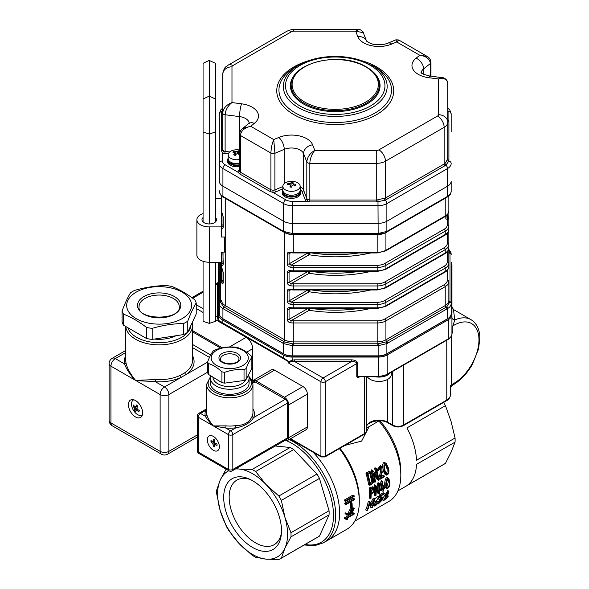 <?xml version="1.0" encoding="UTF-8"?>
<svg xmlns="http://www.w3.org/2000/svg" width="589" height="589" viewBox="0 0 589 589"><rect width="100%" height="100%" fill="white"/><g stroke="black" fill="none" stroke-linecap="round" stroke-linejoin="round"><path stroke-width="0.88" d="M366.586 428.085L379.257 420.767M369.097 426.635L361.661 441.073L344.963 445.394M354.291 513.453A61.83 35.701 60 0 1 354.188 514.094L346.597 518.475L347.79 518.813A61.83 35.701 60 0 1 347.628 519.608L345.478 519.078A61.83 35.701 -120 0 0 345.574 518.482L344.462 517.841L353.179 512.813L354.291 513.453L345.574 518.482M350.455 513.718C350.337 511.951 350.978 510.575 352.384 509.581L353.849 509.205L350.455 513.718M350.617 512.349L353.039 509.264M352.369 508.903C350.507 510.302 349.652 512.032 349.792 514.101L347.377 514.462L346.707 513.512L346.067 513.88L346.752 515.117L351.78 513.579L354.306 508.498L352.369 508.903L351.28 508.278L353.223 507.851L354.306 508.491M352.053 503.124A61.83 35.701 60 0 1 352.178 507.74L351.589 508.079A61.83 35.701 -120 0 0 351.464 503.462L350.367 502.829L350.956 502.491L352.053 503.124L351.464 503.462M354.504 498.905A61.83 35.701 60 0 1 354.578 499.656L345.927 504.655A61.83 35.701 -120 0 0 345.853 503.897L344.756 503.264L353.407 498.265L354.504 498.905L345.853 503.897M354.099 495.688A61.83 35.701 60 0 1 354.21 496.468L345.559 501.46A61.83 35.701 -120 0 0 345.448 500.679L344.337 500.039L352.98 495.047L354.099 495.688L345.448 500.679M345.559 501.46L344.447 500.819A60.284 34.803 -120 0 0 344.337 500.039M345.927 504.655L344.83 504.015A60.284 34.803 -120 0 0 344.756 503.264M351.589 508.079L350.492 507.453A60.284 34.803 -120 0 0 350.367 502.829M349.792 514.101L348.688 513.468C348.555 511.399 349.417 509.669 351.28 508.278M346.906 514.02L348.688 513.468M346.707 513.512L345.618 512.879L344.97 513.247L346.067 513.88M346.752 515.117L344.97 513.247M372.8 481.949L370.606 473.085L368 474.285A58.738 33.912 60 0 1 370.179 484.143L372.8 481.949L371.681 481.301L369.885 473.239M369.995 482.965L371.681 481.301M367.116 473.777A58.738 33.912 -120 0 1 369.664 485.27C371.482 484.695 372.756 483.584 373.485 481.92C372.601 479.004 372.785 473.475 370.319 472.032L367.116 473.777L365.924 473.092L369.134 471.347L370.96 472.113L369.134 471.347M373.934 489.518L373.316 488.156L371.011 488.995A58.738 33.912 60 0 1 371.188 493.273C372.866 492.713 373.779 491.462 373.934 489.518L372.837 488.885L372.69 488.104M371.166 492.021L372.837 488.885M370.319 488.598L373.809 487.397L374.567 489.164C374.354 491.594 373.227 493.207 371.188 493.994A58.738 33.912 60 0 1 370.982 498.272L370.356 498.633A58.738 33.912 -120 0 0 370.319 488.598L369.215 487.957L372.712 486.757M374.155 499.251L374.744 498.898A58.738 33.912 60 0 1 372.277 507.49L371.644 507.851A58.738 33.912 -120 0 0 373.794 501.018L370.952 505.833L370.533 506.069L369.656 503.411A58.738 33.912 60 0 1 367.514 510.236L366.881 510.597A58.738 33.912 -120 0 0 369.347 502.012L369.907 501.703L371.055 504.957L374.155 499.251L373.043 498.611L373.632 498.257L374.744 498.898M378.359 480.249L373.735 473.122A58.738 33.912 60 0 1 375.517 481.89L374.891 482.251A58.738 33.912 -120 0 0 372.336 470.758L372.837 470.493L377.807 477.804A58.738 33.912 -120 0 0 375.664 468.837L374.479 468.152L375.127 467.776L376.312 468.461A58.738 33.912 60 0 1 378.867 479.954L378.359 480.249L377.247 479.608L374.14 474.727M376.312 468.461L375.664 468.837M379.868 478.585C380.663 474.476 382.865 470.434 381.598 467.504L381.333 467.246C379.677 466.959 378.823 467.953 378.764 470.213L381.576 466.392L382.217 472.341L380.612 478.121L384.352 475.964A58.738 33.912 60 0 1 384.47 476.751L379.949 479.358L379.868 478.585L378.756 477.937C380.31 473.821 380.869 470.118 380.428 466.827M386.163 473.622C387.223 472.135 387.422 470.228 386.759 467.902L385.353 464.287M387.901 468.557C388.644 471.708 388.239 473.6 386.701 474.233C385.007 472.496 383.233 464.625 385.928 464.368L387.901 468.557M388.534 468.196L386.237 463.433C382.452 461.334 383.844 473.188 386.436 475.109C388.703 474.52 389.403 472.216 388.534 468.196M378.837 493.737L376.128 487.721A58.738 33.912 60 0 1 375.996 495.378L375.37 495.739A58.738 33.912 -120 0 0 375.333 485.697L375.834 485.417L378.845 491.601A58.738 33.912 -120 0 0 378.661 483.775L377.556 483.142L378.212 482.766L379.309 483.407A58.738 33.912 60 0 1 379.345 493.442L378.837 493.737L377.74 493.103L376.194 489.452M379.309 483.407L378.661 483.775M385.103 487.258A58.738 33.912 60 0 1 385.081 487.994L383.756 488.752A58.738 33.912 60 0 1 383.608 490.961L382.983 491.322A58.738 33.912 -120 0 0 383.13 489.12L380.538 490.615A58.738 33.912 -120 0 0 380.568 489.974L382.18 481.743L382.828 481.382L381.223 489.503L383.159 488.384A58.738 33.912 -120 0 0 383.181 486.227L382.114 485.608L382.717 485.233L383.814 485.866A58.738 33.912 60 0 1 383.785 488.023L385.103 487.258L383.814 486.742M383.814 485.866L383.181 486.227M386.73 487.265L388.239 482.273L387.776 479.313M389.336 482.906C389.358 485.675 388.637 487.375 387.164 488.009C386.038 486.691 385.898 479.696 388.394 479.306L389.336 482.906M389.962 482.546L388.828 478.474C385.795 476.81 384.904 487.383 386.745 488.804C388.858 488.171 389.933 486.087 389.962 482.546M373.905 505.502L373.882 505.863C375.156 506.268 376.555 505.178 378.079 502.586L377.755 501.556L376.459 500.893L378.513 497.609L378.668 498.007L379.287 497.653L378.999 496.895L375.885 501.534L377.166 502.174L374.685 505.546L373.212 505.097M373.102 505.414L374.177 506.128M380.766 495.423A58.738 33.912 -120 0 1 379.817 499.752L382.335 498.699L378.469 503.462A58.738 33.912 -120 0 1 378.226 504.037L383.019 499.317L382.887 497.955L380.619 498.758A58.738 33.912 60 0 0 381.282 495.717L384.256 494.002A58.738 33.912 60 0 0 384.367 493.346L380.766 495.423L379.655 494.782L383.255 492.706L384.367 493.346M386.119 494.289L387.481 492.213M388.6 492.86L386.259 495.216C385.935 493.685 386.664 492.573 388.431 491.896L388.6 492.86M384.573 498.64L386.767 495.776M387.812 496.799L384.588 499.693C384.462 497.941 385.493 496.571 387.672 495.585L387.812 496.799M388.225 496.858L387.834 494.885L388.931 491.189L385.81 495.872L383.918 500.429L388.225 496.858M384.853 495.297L387.82 490.549L388.931 491.189M382.953 497.999L384.786 495.364M379.817 499.752L378.683 499.097A57.192 33.021 -120 0 0 379.029 497.793M379.198 497.109A57.192 33.021 -120 0 0 379.655 494.782M378.153 502.292L381.289 498.912M378.469 503.462L377.851 503.102M378.226 504.037L377.534 503.639M380.965 497.322L381.79 497.322M378.668 498.007L378.02 497.631M376.187 500.687L376.614 500.893M386.745 488.804L385.103 487.317M385.088 487.272C384.131 484.835 384.963 476.214 387.731 477.841L387.864 477.929M383.159 488.384L382.062 487.751A57.192 33.021 -120 0 0 382.092 485.719M381.591 488.031L382.062 487.751M382.828 481.382L381.731 480.742L381.076 481.11L382.18 481.743M379.552 489.025L381.076 481.11M380.568 489.974L379.552 489.385M380.538 490.615L379.537 490.033M382.983 491.322L381.878 490.689A57.192 33.021 -120 0 0 381.959 489.798M377.807 489.282A57.192 33.021 -120 0 0 377.556 483.142M386.436 475.109L385.324 474.469C382.732 472.511 381.223 460.679 385.051 462.74L385.346 462.947M384.352 475.964L383.24 475.323L381.061 476.575M378.138 470.567L376.975 469.897L380.391 465.708L380.95 466.201M381.598 467.504L381.017 467.165M379.949 479.358L378.845 478.717L378.756 477.937M376.386 475.588A57.192 33.021 -120 0 0 374.479 468.152M397.928 490.865L444.224 464.139A52.554 30.341 -120 0 0 445.453 463.359L451.056 452.278L455.069 442.118A52.554 30.341 -120 0 0 455.069 437.995L451.056 421.371L445.453 405.659A52.554 30.341 -120 0 0 443.627 402.427M445.453 405.659L406.903 427.916A52.554 30.341 60 0 1 416.511 460.259L455.069 437.995M455.069 442.118L416.511 464.375A52.554 30.341 60 0 1 406.903 485.623L445.453 463.359M379.927 420.789A52.554 30.341 60 0 1 400.814 471.428L400.814 475.213A57.192 33.021 60 0 1 388.968 501.394L354.777 521.14M378.86 421.002A57.192 33.021 60 0 1 400.814 475.213M339.397 448.604A60.284 34.803 60 0 1 359.283 501.718A60.284 34.803 60 0 1 346.796 529.32L323.184 542.948L314.342 545.767L304.218 544.972M339.993 448.258A57.192 33.021 60 0 1 359.283 499.192L359.283 501.718M313.142 452.256A60.284 34.803 60 0 1 327.123 540.673A60.284 34.803 60 0 0 313.142 452.256M345.478 519.078L344.366 518.438A60.284 34.803 -120 0 0 344.462 517.841M369.664 485.27L368.552 484.629A57.192 33.021 -120 0 0 365.924 473.092M374.891 482.251L373.779 481.611A57.192 33.021 -120 0 0 371.151 470.074L371.652 469.808L372.837 470.493M370.356 498.633L369.251 497.999A57.192 33.021 -120 0 0 369.215 487.957M375.37 495.739L374.273 495.106A57.192 33.021 -120 0 0 374.486 490.217M374.449 488.34A57.192 33.021 -120 0 0 374.236 485.064L374.729 484.784L375.834 485.417M371.644 507.851L370.466 507.166A57.192 33.021 -120 0 0 371.173 505.487M370.533 506.069L369.288 505.031M366.881 510.597L365.703 509.919A57.192 33.021 -120 0 0 368.243 501.372L368.802 501.062L369.907 501.703M370.518 503.293L373.043 498.611M373.897 504.817L376.246 501.725M374.656 498.846L377.888 496.255L378.999 496.895M374.494 505.156L373.404 504.53M369.347 502.012L368.243 501.372M375.333 485.697L374.236 485.064M372.336 470.758L371.151 470.074M347.79 518.813L346.906 518.298M281.439 532.927A37.276 21.521 60 0 1 274.165 544.685A37.276 21.521 60 0 1 245.436 534.694A37.276 21.521 60 0 1 229.165 497.182A37.276 21.521 60 0 1 236.881 480.116A37.276 21.521 60 0 1 250.7 479.689M281.505 530.777A40.877 23.597 60 0 1 281.284 534.753A40.877 23.597 60 0 1 251.415 546.747A40.877 23.597 60 0 1 223.724 498.787A40.877 23.597 60 0 1 249.044 478.916A40.877 23.597 60 0 1 281.505 530.777M275.277 446.006L290.163 447.478A52.554 30.341 -120 0 1 293.734 449.54L316.934 474.035A52.554 30.341 -120 0 1 319.459 478.401L329.067 510.744A52.554 30.341 -120 0 1 329.067 514.86L319.459 536.108A52.554 30.341 -120 0 1 318.229 536.888L280.143 558.873A52.554 30.341 60 0 1 278.847 559.55L265.985 559.13A49.469 28.559 60 0 1 239.215 543.676L252.077 555.191A52.554 30.341 60 0 0 255.648 557.253L265.985 559.13A49.469 28.559 60 0 0 284.914 548.197L290.981 536.851L329.067 514.86M280.143 558.873A52.554 30.341 60 0 0 281.373 558.092L284.914 548.197A49.469 28.559 60 0 0 284.914 517.289L281.373 500.385A52.554 30.341 60 0 0 278.847 496.019L265.985 484.504A49.469 28.559 60 0 1 284.914 517.289L290.981 532.728A52.554 30.341 60 0 1 290.981 536.851M220.286 510.884L226.353 526.33A52.554 30.341 60 0 0 228.878 530.696L239.215 543.676A49.469 28.559 60 0 1 220.286 510.884A49.469 28.559 60 0 1 220.286 479.976L216.745 489.871A52.554 30.341 60 0 0 216.745 493.987L220.286 510.884M226.353 468.623L220.286 479.976A49.469 28.559 60 0 1 228.827 470.736M235.467 468.984A49.469 28.559 60 0 1 239.215 469.043L236.034 468.66M255.648 471.524A52.554 30.341 60 0 0 252.077 469.47L239.215 469.043A49.469 28.559 60 0 1 265.985 484.504L255.648 471.524L293.734 449.54M252.077 469.47L290.163 447.478M281.373 558.092L319.459 536.108M281.373 500.385L319.459 478.401M278.847 496.019L316.934 474.035M290.981 532.728L329.067 510.744M359.739 376.769L359.253 377.048C357.766 377.777 356.941 377.578 356.787 376.452L356.787 363.582C356.5 362.095 354.755 361.425 351.537 361.558L292.394 361.594C290.635 361.661 289.442 362.206 288.816 363.222L288.367 361.58A1.237 0.714 -0 0 0 288.934 361.764L292.011 360.196L294.684 359.835L351.537 359.835C355.226 360.063 357.265 361.241 357.656 363.369L357.656 376.246L358.738 376.769M222.694 323.228A1.237 0.714 -60 0 1 222.406 323.17L220.021 321.565L219.241 321.675A1.237 0.714 180 0 1 218.917 321.344L218.931 321.609M288.367 361.58L219.241 321.535A1.237 0.714 180 0 1 218.917 321.211C219.137 320.482 220.212 320.946 222.149 322.603L283.272 357.891L288.934 361.631L288.816 363.222L320.924 381.76L320.924 456.225A1.546 0.891 120 0 0 321.248 456.931L324.981 456.931L364.002 434.402C365.386 433.85 366.248 432.562 366.586 430.537L366.586 376.769M288.934 361.631A1.237 0.714 0 0 1 288.367 361.447L286.88 360.173M292.394 361.594L292.011 357.059L378.455 357.059A12.369 7.142 0 0 0 387.194 354.968L448.317 319.68A12.369 7.142 0 0 0 451.94 314.636L451.94 333.816C451.859 336.091 450.57 337.961 448.06 339.433A1.237 0.714 60 0 0 448.317 338.866A12.369 7.142 0 0 0 451.94 333.816M351.537 359.835L351.537 361.558L323.111 377.969L294.684 361.558L294.684 359.835M448.42 339.212L401.639 366.233M451.94 332.461L451.94 332.461A3.092 1.782 180 0 1 452.845 331.202L451.94 333.889M451.94 327.189A3.092 1.782 180 0 1 452.845 325.923L452.845 331.202M453.464 309.534L454.782 319.945A38.646 22.308 -60 0 1 470.964 319.636L453.486 309.542L451.94 306.869L451.94 317.294A3.092 2.658 180 0 0 454.782 319.945L452.845 325.923A35.554 20.527 120 0 1 478.96 339.286A35.554 20.527 120 0 1 453.832 383.395L451.299 384.853L451.94 385.53L450.394 388.21M451.299 336.297L451.299 384.853A3.092 1.782 0 0 0 450.394 386.119L450.394 395.042A12.369 7.142 0 0 1 446.771 400.086A1.546 0.891 60 0 1 446.455 400.8C448.774 399.614 450.084 397.693 450.394 395.042M218.917 321.211L218.526 317.765A1.237 0.722 -0 0 1 217.672 318.45L217.289 284.053C217.827 282.367 218.114 282.197 218.166 283.552M218.497 321.358L217.672 318.45M215.434 285.128L217.289 284.053A1.237 1.009 -0 0 0 218.526 283.044L218.526 315.866A1.237 1.009 -0 0 1 217.289 316.875L215.434 315.807M451.94 314.636L451.94 264.726A12.369 7.142 0 0 0 451.167 262.245M218.526 317.765L218.526 314.636A12.369 7.142 0 0 0 222.149 319.68L283.272 354.968A12.369 7.142 0 0 0 292.011 357.059M451.167 264.159L451.167 303.519C451.108 305.522 449.9 307.2 447.544 308.57A53.459 30.864 120 0 0 446.867 308.953L387.555 343.196A53.459 30.864 120 0 0 386.877 343.593L378.131 345.684A53.459 43.645 180 0 0 377.174 345.677L293.293 345.677A53.459 43.645 180 0 0 292.335 345.684L283.589 343.593A53.459 30.864 -120 0 0 282.911 343.196L223.599 308.953A53.459 30.864 -120 0 0 222.922 308.57C220.573 307.2 219.366 305.522 219.299 303.519L219.299 262.245A12.369 7.142 0 0 0 218.526 264.726L218.526 314.636M223.695 319.186L223.695 319.312A12.369 7.142 180 0 1 222.311 318.362M292.652 355.859L292.652 356.168A12.369 7.142 180 0 1 283.913 354.077L283.913 353.945M386.561 353.945L386.561 354.077A12.369 7.142 180 0 1 377.814 356.168L377.814 355.859M448.155 318.362A12.369 7.142 180 0 1 446.771 319.312L446.771 319.186M386.561 354.077L446.771 319.312M292.652 356.168L377.814 356.168M223.695 319.312L283.913 354.077M283.257 231.749A1.546 0.891 -60 0 1 283.228 231.735L223.216 197.079A1.546 0.876 -59.1 0 1 223.216 197.079C221.685 196.829 220.382 194.915 219.299 191.337C219.366 193.251 220.573 194.937 222.922 196.387A53.459 30.864 -120 0 0 223.599 196.785L282.911 231.028A53.459 30.864 -120 0 0 283.589 231.411L292.335 233.502A53.459 43.645 180 0 0 293.293 233.509L377.174 233.509A53.459 43.645 180 0 0 378.131 233.502L386.877 231.411A53.459 30.864 120 0 0 387.555 231.028L446.867 196.785A53.459 30.864 120 0 0 447.544 196.387C449.9 194.937 451.108 193.251 451.167 191.337C450.43 193.722 451.837 193.575 447.242 197.079A1.546 0.876 -120.9 0 0 447.25 197.079A1.546 0.876 -120.9 0 0 447.544 196.387L447.544 186.212A12.369 7.142 0 0 0 451.167 181.169L451.167 191.337M219.299 191.337L219.299 190.792M220.463 262.245L220.477 302.312L223.739 306.854L284.443 341.9L292.306 343.785L378.16 343.785L386.023 341.9L446.734 306.854L450.011 301.737L450.011 253.314L448.847 250.053M221.862 267.855A1.546 1.237 160.7 0 0 221.92 268.186L221.619 266.434A12.369 7.142 0 0 0 221.862 267.855L223.224 272.479L223.224 282.573C222.922 284.082 222.473 284.222 221.862 283A12.369 7.142 180 0 1 221.619 281.586L221.619 263.077A1.546 1.259 -0 0 1 223.025 261.825M447.301 280.32A1.546 1.259 180 0 1 448.847 281.586L448.847 300.515A12.369 7.142 0 0 1 445.225 305.566L445.225 286.629A1.546 0.891 -120 0 0 444.135 284.737A10.823 6.251 0 0 0 447.301 280.32L447.301 269.895M448.847 214.654L448.847 252.092A1.546 1.259 0 0 0 450.011 253.314A1.546 1.259 180 0 1 451.167 254.536M289.655 252.902L289.059 253.763L289.059 263.857L291.15 265.175A10.823 6.251 0 0 0 293.293 265.3L293.293 267.458A12.369 7.142 180 0 1 290.841 267.318C288.728 266.964 287.513 265.86 287.204 264.005L287.204 253.911C287.506 252.401 288.72 251.82 290.841 252.166A12.369 7.142 0 0 0 293.293 252.313L293.293 252.961L377.174 252.961L385.596 250.929L444.909 216.686C447.228 215.5 448.538 213.586 448.847 210.928L448.847 195.923M290.841 267.318L291.15 265.175L309.173 254.772A97.384 56.227 180 0 0 370.695 252.961M289.589 252.939L290.966 252.828L290.841 252.166M289.655 271.404L289.059 272.265L289.059 282.367L291.15 283.677A10.823 6.251 0 0 0 293.293 283.802L293.293 285.959A12.369 7.142 180 0 1 290.841 285.82C288.728 285.466 287.513 284.369 287.204 282.506L287.204 272.412C287.506 270.903 288.72 270.329 290.841 270.675A12.369 7.142 0 0 0 293.293 270.815L293.293 271.47L377.174 271.47L385.596 269.431L444.909 235.188C447.228 234.002 448.538 232.088 448.847 229.43A12.369 7.142 0 0 1 445.225 234.481A1.546 0.891 60 0 1 444.909 235.188M290.841 285.82L291.15 283.677L309.173 273.274A97.384 56.227 180 0 0 370.695 271.47M289.589 271.441L290.966 271.33L290.841 270.675M293.293 283.802L377.174 283.802L377.174 285.959L293.293 285.959L293.293 289.972L290.966 289.832L290.841 289.177A12.369 7.142 0 0 0 293.293 289.317L377.174 289.317A12.369 7.142 0 0 0 385.92 287.226L445.225 252.983A12.369 7.142 0 0 0 448.847 247.932L448.847 266.434C448.538 269.092 447.228 271.014 444.909 272.192A1.546 0.891 -120 0 0 445.225 271.485A12.369 7.142 0 0 0 448.847 266.434M289.655 289.906L289.059 290.767A1.546 0.891 180 0 1 287.204 290.914C287.506 289.405 288.72 288.831 290.841 289.177M447.301 261.818A1.546 1.259 180 0 1 448.847 263.077A12.369 7.142 180 0 1 445.225 268.128L385.92 302.371A12.369 7.142 180 0 1 377.174 304.461L293.293 304.461A12.369 7.142 180 0 1 290.841 304.322L291.15 302.186A10.823 6.251 0 0 0 293.293 302.304L377.174 302.304A10.823 6.251 0 0 0 384.823 300.478L444.135 266.235A10.823 6.251 0 0 0 447.301 261.818L447.301 251.393M290.841 304.322C288.728 303.976 287.513 302.871 287.204 301.008A1.546 0.891 0 0 0 289.059 300.869L291.15 302.186L309.173 291.776A1.546 0.891 60 0 1 308.076 289.972M293.293 302.304L293.293 308.474L290.966 308.341L290.841 307.679A12.369 7.142 0 0 0 293.293 307.819L377.174 307.819A12.369 7.142 0 0 0 385.92 305.728L445.225 271.485L445.225 268.128A1.546 0.891 -120 0 0 444.135 266.235M289.655 308.415L289.059 309.269A1.546 0.891 180 0 1 287.204 309.416C287.506 307.914 288.72 307.333 290.841 307.679M448.847 281.586A12.369 7.142 180 0 1 445.225 286.629L385.92 320.872A12.369 7.142 180 0 1 377.174 322.963L293.293 322.963A12.369 7.142 180 0 1 290.841 322.824L291.15 320.688A10.823 6.251 0 0 0 293.293 320.814L377.174 320.814A10.823 6.251 0 0 0 384.823 318.98L444.135 284.737M290.841 322.824C288.728 322.477 287.513 321.373 287.204 319.518A1.546 0.891 0 0 0 289.059 319.371L291.15 320.688L309.173 310.278A1.546 0.891 60 0 1 308.076 308.474M448.847 233.156L448.847 244.575A12.369 7.142 180 0 1 445.225 249.626L385.92 283.869A12.369 7.142 180 0 1 377.174 285.959L377.174 289.972L293.293 289.972M203.072 213.586A12.369 7.142 0 0 0 196.888 219.771A12.369 7.142 0 0 0 209.25 226.905L221.619 226.905L221.619 196.152M221.862 212.349A1.546 1.237 160.7 0 0 221.92 212.681L221.619 210.928A12.369 7.142 0 0 0 221.862 212.349L223.224 216.973L223.224 227.067C222.922 228.569 222.473 228.716 221.862 227.494A12.369 7.142 180 0 1 221.619 226.073A1.546 1.259 -0 0 1 223.025 224.821M223.025 226.132A1.546 1.237 160.7 0 0 221.862 227.494M221.92 212.681L223.025 216.531A1.546 0.891 0 0 0 223.224 216.973M222.892 252.151L223.224 264.071C222.922 265.58 222.473 265.72 221.862 264.498A12.369 7.142 180 0 1 221.619 263.077M223.025 263.136A1.546 1.237 160.7 0 0 221.862 264.498M223.025 281.638A1.546 1.237 160.7 0 0 221.862 283M221.92 268.186L223.025 272.037A1.546 0.891 0 0 0 223.224 272.479M292.306 234.047L292.335 223.334A12.369 7.142 180 0 1 283.589 221.243L283.589 203.573A3.092 1.782 -60 0 1 285.775 199.789A9.277 5.353 0 0 0 292.335 201.357L292.335 223.334L378.131 223.334A12.369 7.142 180 0 0 386.877 221.243L386.877 203.573A12.369 7.142 180 0 1 378.131 205.664L292.335 205.664A12.369 7.142 180 0 1 283.589 203.573L222.922 168.542L222.922 186.212A12.369 7.142 180 0 1 219.299 181.169L219.299 113.964L219.299 181.169A12.369 7.142 0 0 0 222.922 186.212L283.589 221.243A12.369 7.142 0 0 0 292.335 223.334L378.131 223.334A12.369 7.142 0 0 0 386.877 221.243L447.544 186.212L447.544 168.542L386.877 203.573A3.092 1.782 -120 0 0 385.243 200.186L376.724 201.924L309.829 201.924L306.67 201.357A1.546 0.861 118.2 0 0 307.723 199.435L309.829 200.054L376.724 200.054L385.471 197.963L444.982 163.528L447.765 159.037L447.765 122.298A12.369 7.142 180 0 1 444.143 127.342L385.471 161.224A12.369 7.142 180 0 1 376.724 163.315L309.829 163.315A3.092 1.782 180 0 1 306.81 161.916C307.274 157.138 309.932 153.295 314.776 150.386C311.765 154.141 310.116 158.448 309.829 163.315L309.829 201.924M386.023 341.9A1.546 0.876 -120.9 0 1 386.877 343.593L386.877 353.768A12.369 7.142 180 0 1 378.131 355.859L378.16 343.785M292.306 343.785L292.335 355.859A12.369 7.142 180 0 1 283.589 353.768L283.589 343.593A1.546 0.876 -59.1 0 1 284.443 341.9M449.989 302.312A1.546 1.244 180 0 1 451.167 303.519L451.167 313.694A12.369 7.142 180 0 1 447.544 318.737L447.544 308.57A1.546 0.906 -119.1 0 0 446.734 306.854M219.299 262.245L219.299 264.159M223.739 306.854A1.546 0.906 -60.9 0 0 222.922 308.57L222.922 318.737A12.369 7.142 180 0 1 219.299 313.694L219.299 303.519A1.546 1.244 180 0 1 220.477 302.312M222.922 318.737L283.589 353.768M386.877 353.768L447.544 318.737M292.335 355.859L378.131 355.859M447.765 119.538A4.638 2.68 180 0 1 448.074 119.714L448.074 111.439A3.092 2.525 -0 0 1 451.167 113.964L451.167 131.634M282.853 188.907L275.829 191.859A4.638 2.68 180 0 1 272.928 192.367L270.115 191.506L239.605 173.895L237.956 172.179A1.546 1.259 176.3 0 0 239.502 170.884L240.408 172.216L270.918 189.827L272.987 190.21A3.092 1.782 0 0 0 274.916 189.872L282.853 186.544M285.775 199.789L272.928 192.367L272.987 190.21M222.701 113.007C223.246 108.295 226.338 104.82 231.978 102.574C227.803 105.88 225.521 109.937 225.116 114.752A3.092 1.782 180 0 1 222.701 113.007L222.701 74.383L222.701 149.746L223.525 150.828A1.546 0.928 -58.1 0 1 222.392 152.698L221.567 150.968L221.567 112.344L222.701 109.046M447.765 119.832A1.546 0.928 -58.1 0 0 448.074 119.714L448.899 121.628L448.899 160.252L448.855 161.055L445.91 165.156L385.243 200.186A1.546 0.817 66.1 0 1 384.536 198.427M228.245 65.092A9.277 5.353 60 0 1 232.883 65.548A3.092 1.782 0 0 0 231.978 66.815A9.277 7.576 -0 0 0 222.701 74.383C224.321 65.754 226.331 67.058 228.245 65.092L286.917 31.217C291.04 29.627 293.307 29.038 293.742 29.45L360.085 29.671C362.331 30.915 363.406 31.924 363.303 32.712L355.69 31.151L358.657 29.45M300.169 186.639A12.369 7.142 180 0 1 303.578 190.181L306.81 198.515L306.81 161.916L303.578 153.582A9.277 7.392 -21.2 0 1 312.634 144.835L314.776 150.386L376.724 150.386A3.092 1.782 0 0 0 378.911 149.864L437.59 115.981A3.092 1.782 0 0 0 438.496 114.722A9.277 7.576 -0 0 1 447.765 122.298L447.765 83.675C447.228 79.294 444.135 77.719 438.496 78.955L428.888 77.719A21.638 12.494 180 0 1 416.099 58.178L419.773 55.263L427.047 56.33C429.329 57.472 430.633 59.518 430.964 62.471L430.964 62.471A3.092 1.782 180 0 1 430.375 63.516C429.756 58.929 426.222 56.183 419.773 55.263L396.728 41.959L391.678 44.079A9.277 4.454 -112.8 0 0 388.085 43.1L395.955 39.802L398.724 39.978L396.728 41.959L395.933 39.809M242.55 128.476L250.7 126.274C244.435 127.761 241.011 130.832 240.408 135.477A3.092 1.782 180 0 1 239.502 134.211L240.452 130.832L242.543 128.483L248.595 123.668A9.277 6.126 51.5 0 1 254.367 123.351L250.7 126.274L273.738 139.571L274.916 153.273A3.092 1.782 180 0 1 270.918 153.088C271.08 148.192 272.022 143.687 273.738 139.571L278.796 137.458A21.638 12.494 180 0 1 312.634 144.835M438.496 114.722L438.496 78.955L442.707 77.726M451.167 181.169A12.369 7.142 180 0 1 447.544 186.212L386.877 221.243L386.877 231.411A1.546 0.906 -119.1 0 1 386.546 232.125C386.472 232.788 383.682 233.465 378.153 234.157L377.976 199.995M371.468 70.481A44.83 25.879 180 0 1 380.06 85.722A44.83 25.879 180 0 1 335.237 111.601A44.83 25.879 180 0 1 290.406 85.722A44.83 25.879 180 0 1 299.006 70.481M223.216 197.079A1.546 0.876 -59.1 0 1 222.922 196.387L222.922 186.212L283.589 221.243L283.589 231.411A1.546 0.906 -60.9 0 0 283.92 232.125L283.228 231.735A1.546 0.891 -60 0 1 282.911 231.028M298.52 65.261C308.879 59.474 321.138 56.529 335.318 56.441C343.659 56.463 351.567 57.582 359.025 59.798L375.038 67.05A56.286 32.498 0 0 1 375.038 113.007A56.286 32.498 0 0 1 295.435 113.007A56.286 32.498 0 0 1 295.428 67.05L298.52 65.261A51.913 29.973 180 0 0 298.52 107.654A51.913 29.973 180 0 0 371.946 107.654A51.913 29.973 180 0 0 371.946 65.261L375.038 67.05M221.619 226.905L221.619 237.006L224.711 237.006L224.711 252.151L221.619 252.151L221.619 262.245L209.25 262.245A12.369 7.142 0 0 1 196.888 255.111L196.888 219.771M221.619 198.353L215.434 198.353M203.072 217.569A7.267 4.197 0 0 0 201.99 219.771A7.267 4.197 0 0 0 209.25 223.96A7.267 4.197 0 0 0 216.516 219.771A7.267 4.197 0 0 0 215.434 217.569M203.065 107.021L203.065 63.317L209.25 60.409L215.434 63.317L215.434 132.002L209.25 134.064L203.072 132.002L203.065 99.018L209.25 96.103L209.25 223.96M209.25 60.409L209.25 96.103L215.434 99.018M215.434 107.014L215.434 221.972M215.434 262.245L215.434 321.329L209.25 323.383L209.25 226.905M209.25 323.383L203.072 321.329L203.072 261.288M203.072 221.972L203.072 132.002M182.097 292.144A32.461 18.745 0 0 0 141.853 289.53A32.461 18.745 0 0 0 128.52 311.61A32.461 18.745 0 0 0 176.435 321.255A32.461 18.745 0 0 0 182.097 292.144M192.537 355.749A34.935 20.166 180 0 1 186.058 374.545L181.419 377.225A34.935 20.166 180 0 1 155.408 381.738C148.097 380.921 141.964 381.267 135.536 380.361L155.57 379.588A33.389 19.275 0 0 0 180.433 375.274L184.872 372.712A33.389 19.275 0 0 0 192.537 360.424L192.537 325.584A33.389 19.275 180 0 1 159.958 344.859A33.389 19.275 180 0 1 125.796 326.527M125.759 352.561L115.311 358.591A6.184 3.571 60 0 0 112.227 358.289A6.184 6.184 0 0 0 109.134 363.641L109.134 420.436A6.184 6.184 0 0 0 112.227 425.795L161.408 454.193A6.184 3.571 -60 0 1 160.127 451.358L160.127 394.564A6.184 3.571 0 0 0 168.874 394.564A6.184 3.571 -120 0 0 164.5 386.988L155.408 381.738L155.57 379.588M109.134 363.641A6.184 3.571 0 0 0 110.946 366.167L135.536 380.361C130.103 375.119 125.84 367.742 124.412 363.847A1.546 1.252 169.4 0 0 125.95 362.485C126.944 367.83 130.14 373.794 135.536 380.361L160.127 394.564A6.184 3.571 -60 0 1 164.5 386.988L181.419 377.225A1.546 0.803 64.5 0 1 180.433 375.274M207.652 362.073L186.058 374.545A1.546 0.972 55.1 0 1 184.872 372.712M229.438 346.98L246.15 337.328A9.277 5.353 60 0 1 252.71 348.688L246.644 352.185M122.078 310.97L122.078 322.028A37.718 21.778 0 0 0 123.565 325.238L146.632 338.557A37.718 21.778 0 0 0 152.19 339.419L183.702 334.545A37.718 21.778 0 0 0 187.773 332.196L196.218 313.996L196.218 302.937C193.398 307.546 190.586 313.613 187.773 321.138A37.718 21.778 180 0 1 183.702 323.486C173.203 323.648 162.697 325.275 152.19 328.36A37.718 21.778 180 0 1 146.632 327.499C138.945 321.601 131.251 317.162 123.565 314.18A37.718 21.778 180 0 1 122.078 310.97C124.89 303.453 127.703 297.386 130.522 292.777A37.718 21.778 180 0 1 134.587 290.429C145.093 287.344 155.599 285.724 166.098 285.555A37.718 21.778 180 0 1 171.657 286.416C179.35 289.398 187.037 293.837 194.723 299.735A37.718 21.778 180 0 1 196.218 302.937M128.431 404.658A10.05 5.802 -120 0 0 132.82 414.774A10.05 5.802 -120 0 0 140.557 417.461A10.05 5.802 -120 0 0 140.557 405.865A10.05 5.802 -120 0 0 130.515 400.064A10.05 5.802 -120 0 0 128.431 404.658M220.772 348.165L192.537 331.865M210.678 354.961L192.537 344.484M246.15 337.328L215.434 319.591M203.072 312.45L196.218 308.496M252.71 380.685L252.71 348.688M222.347 347.812L192.537 330.606M209.478 357.427L192.537 347.643M154.436 339.073A25.968 14.99 0 0 0 175.993 335.737M123.565 325.238L123.565 314.18M146.632 338.557L146.632 327.499M152.19 339.419L152.19 328.36M183.702 334.545L183.702 323.486M187.773 332.196L187.773 321.138M207.652 361.867L207.652 372.668A22.411 12.943 0 0 0 208.322 374.302L221.928 382.644A22.411 12.943 0 0 0 224.703 383.13L244.03 380.494A22.411 12.943 0 0 0 246.143 379.345L251.856 368.368L251.856 357.567A22.411 12.943 0 0 0 251.194 355.94C246.666 351.721 242.131 348.938 237.581 347.591A22.411 12.943 0 0 0 234.805 347.112C228.399 346.546 221.957 347.422 215.478 349.741A22.411 12.943 0 0 0 213.365 350.889C211.473 353.091 209.566 356.75 207.652 361.867A22.411 12.943 0 0 0 208.322 363.501C212.85 364.834 217.385 367.617 221.928 371.843A22.411 12.943 0 0 0 224.703 372.329C231.109 370.017 237.551 369.141 244.03 369.693A22.411 12.943 0 0 0 246.143 368.545C248.035 363.472 249.942 359.813 251.856 357.567M246.143 379.345L246.143 368.545M244.03 380.494L244.03 369.693M224.703 383.13L224.703 372.329M221.928 382.644L221.928 371.843M208.322 374.302L208.322 363.501M242.874 350.322A18.546 10.712 0 0 0 214.153 352.112A18.546 10.712 0 0 0 223.283 367.934A18.546 10.712 0 0 0 245.363 363.685A18.546 10.712 0 0 0 242.874 350.322M252.946 408.965A24.731 14.276 180 0 1 253.69 417.535C249.942 423.071 244.045 426.48 235.99 427.754A24.731 14.276 180 0 1 225.742 428.026L213.358 425.928L225.992 425.884A23.185 13.385 0 0 0 235.6 425.626C244.148 425.486 249.677 422.291 252.195 416.048A23.185 13.385 0 0 0 252.946 412.675L252.946 384.403A23.185 13.385 180 0 1 238.626 396.772A23.185 13.385 180 0 1 213.358 393.872A23.185 13.385 180 0 1 206.57 384.403L206.57 412.675A23.185 13.385 0 0 0 206.879 414.847C207.77 418.183 209.927 421.871 213.358 425.928C209.478 422.151 206.805 418.926 205.355 416.254A1.546 1.244 164.1 0 0 206.879 414.847M197.374 415.959A3.092 1.782 0 0 0 198.279 417.218A3.092 1.782 -60 0 1 200.466 413.434A3.092 1.782 60 0 0 198.92 413.279A3.092 3.092 0 0 0 197.374 415.959L197.374 450.791A3.092 3.092 0 0 0 198.92 453.471L229.084 470.883A3.092 1.782 -60 0 1 228.444 469.47L228.444 434.638A3.092 1.782 0 0 0 232.817 434.638A3.092 1.782 -120 0 0 230.63 430.846L225.742 428.026L225.992 425.884M197.374 450.791A3.092 1.782 0 0 0 198.279 452.05L198.279 417.218L228.444 434.638A3.092 1.782 -60 0 1 230.63 430.846L235.99 427.754L235.6 425.626M252.674 382.239L253.572 381.724A3.092 1.782 60 0 1 255.111 381.878L285.282 399.298L253.69 417.535A1.546 1.222 24.3 0 1 252.195 416.048M206.57 410.283A1.546 1.222 -155.7 0 1 205.819 410.334L200.466 413.434L205.355 416.254A24.731 14.276 180 0 1 205.819 410.334L206.57 409.465M284.907 440.439A6.184 3.571 -120 0 0 287.498 440.498A6.184 3.571 -120 0 0 288.779 437.664L288.779 404.849A6.184 3.571 -120 0 0 284.406 397.273L255.987 380.869A6.184 3.571 -120 0 0 252.895 380.56A6.184 3.571 -120 0 0 252.298 381.076M288.779 437.664L307.362 426.937A6.184 3.571 60 0 1 306.081 429.764L287.498 440.498M252.895 380.56L271.477 369.833A6.184 3.571 60 0 1 274.57 370.142L255.987 380.869M284.406 397.273L302.989 386.546A6.184 3.571 60 0 1 307.362 394.122L288.779 404.849M287.469 437.914A3.092 1.782 60 0 1 286.828 439.335L232.176 470.883A3.092 1.782 -120 0 0 232.817 469.47L287.469 437.914L287.469 403.082L232.817 434.638L232.817 469.47A3.092 1.782 0 0 1 228.444 469.47L198.279 452.05A3.092 1.782 -60 0 0 198.92 453.471M207.35 439.873A8.504 4.911 -120 0 0 211.061 448.428A8.504 4.911 -120 0 0 217.613 450.71A8.504 4.911 -120 0 0 217.613 440.889A8.504 4.911 -120 0 0 209.11 435.978A8.504 4.911 -120 0 0 207.35 439.873M302.989 386.546L274.57 370.142M307.362 426.937L307.362 394.122M285.282 399.298A3.092 1.782 60 0 1 287.469 403.082M210.833 375.841A19.319 11.154 0 0 0 210.435 378.094L210.435 383.137A19.319 11.154 0 0 0 229.754 394.299A19.319 11.154 0 0 0 249.081 383.137L249.081 378.094A19.319 11.154 0 0 0 248.359 375.083M210.435 378.094A19.319 11.154 0 0 0 229.754 389.248A19.319 11.154 0 0 0 249.081 378.094M212.909 377.115A16.845 9.726 0 0 0 227.752 386.583A16.845 9.726 0 0 0 246.047 379.404M375.274 376.769A12.369 7.142 0 0 0 390.316 372.771M367.352 376.769A12.369 7.142 0 0 0 373.713 380.766A12.369 7.142 0 0 0 384.197 380.766A12.369 7.142 0 0 0 391.324 374.302L391.324 372.189M295.185 185.454L295.877 184.526A15.005 2.731 119.5 0 1 295.597 185.587A15.432 12.457 -165.2 0 0 293.204 184.968L292.151 185.417A15.432 1.907 95 0 0 291.783 187.199A15.005 6.155 -171.8 0 0 289.95 187.037A15.432 1.907 -85 0 1 290.318 185.255L290.325 187.066M290.318 187.066L290.318 185.255L289.538 184.644A15.432 12.457 -165.2 0 0 287.145 184.836A15.005 5.934 -111.2 0 1 287.432 183.775A15.432 12.457 14.8 0 1 289.817 183.591L290.878 183.142A15.432 1.907 -85 0 1 291.238 182.163A15.005 14.821 56.7 0 1 293.072 182.325A15.432 1.907 95 0 0 292.711 183.304L292.711 183.429M292.711 183.304L293.484 183.915A15.432 12.457 14.8 0 1 295.877 184.526M290.878 183.142L290.878 186.963A3.637 3.593 56.7 0 1 290.863 187.111M290.878 186.963L291.238 182.163M288.05 184.725L287.432 183.775M300.169 186.33L300.169 190.225A8.658 4.999 180 0 1 300.066 190.976A8.658 4.999 180 0 1 290.856 195.209A8.658 4.999 180 0 1 282.853 190.225L282.853 186.33A8.658 4.999 180 0 1 291.511 181.331A8.658 4.999 180 0 1 300.169 186.33A8.658 4.999 180 0 1 300.066 187.088A8.658 4.999 180 0 1 290.856 191.315A8.658 4.999 180 0 1 282.853 186.33M289.332 195.062A33.198 13.127 -111.2 0 0 290.252 196.505L290.539 195.415M290.377 195.18A33.198 13.127 68.8 0 0 291.319 196.557A8.349 4.822 180 0 0 299.86 191.742L299.86 191.55M290.252 196.505A8.349 4.822 180 0 1 283.162 191.742L283.162 191.55M300.169 189.813A9.277 5.353 180 0 1 300.788 191.742L300.788 193.001A9.277 5.353 180 0 1 300.677 193.81A9.277 5.353 180 0 1 290.811 198.338A9.277 5.353 180 0 1 282.234 193.001L282.234 191.742A9.277 5.353 180 0 1 282.853 189.813M300.788 191.742A9.277 5.353 180 0 1 300.677 192.544A9.277 5.353 180 0 1 290.811 197.079A9.277 5.353 180 0 1 282.234 191.742M239.502 154.774A15.432 10.285 -129.2 0 0 237.838 153.781L236.55 153.913A15.432 7.274 112.2 0 0 235.151 155.452A15.005 4.329 -148.5 0 0 233.634 154.833A15.432 7.274 -67.8 0 1 235.033 153.295L234.812 152.544A15.432 10.285 -129.2 0 0 232.839 152.139A15.005 10.462 -99.6 0 1 233.907 151.263A15.432 10.285 50.8 0 1 235.88 151.667L237.176 151.542A15.432 7.274 -67.8 0 1 238.574 150.806A15.005 12.995 90 0 1 239.502 151.152M235.033 155.4L234.812 152.544M239.502 151.69A15.432 7.274 112.2 0 0 238.692 152.161L238.913 152.904A15.432 10.285 50.8 0 1 239.502 153.236M238.692 152.161L238.913 154.399M237.676 153.714L238.574 150.806M235.607 154.907L235.202 154.038M234.459 152.448L233.907 151.263M239.502 163.433A8.658 4.999 180 0 1 228.201 158.669L228.201 154.774A8.658 4.999 180 0 1 239.502 150.018M239.502 159.538A8.658 4.999 180 0 1 228.201 154.774M231.33 162.512A33.198 23.14 -99.6 0 0 232.037 164.117L232.567 163.69M232.162 162.866A33.198 23.14 80.4 0 0 232.957 164.441A8.349 4.822 180 0 0 239.502 164.758M232.037 164.117A8.349 4.822 180 0 1 228.51 160.186L228.51 159.994M239.502 166.584A9.277 5.353 180 0 1 227.582 161.445L227.582 160.186A9.277 5.353 180 0 1 228.201 158.264M239.502 165.318A9.277 5.353 180 0 1 227.582 160.186M134.807 406.785L135.632 406.778A15.432 5.735 -46.5 0 1 136.508 405.004A15.005 5.117 35.2 0 0 137.752 406.189A15.432 5.735 133.5 0 0 136.884 407.963L137.303 409.164A15.432 11.213 18.5 0 0 139.276 410.504A15.005 0.501 110.5 0 0 138.871 411.718A15.432 11.213 -161.5 0 1 136.898 410.371L136.074 410.378A15.432 5.735 133.5 0 0 135.897 411.755A15.005 13.775 155.3 0 1 134.645 410.57A15.432 5.735 -46.5 0 1 134.829 409.193L134.402 407.993A15.432 11.213 -161.5 0 1 133.121 406.248A15.005 9.166 -16.8 0 1 133.526 405.041A15.432 11.213 18.5 0 0 134.807 406.785L137.333 405.799M138.047 409.708L136.074 410.378M137.642 406.086L136.987 406.115M134.336 406.204L133.121 406.248M136.869 408.479L134.645 410.57M142.435 414.708A8.658 4.999 60 0 1 141.956 415.054A8.658 4.999 60 0 1 134.432 411.74A8.658 4.999 60 0 1 131.803 402.015A8.658 4.999 60 0 1 133.298 400.056A8.658 4.999 60 0 1 133.836 399.813M212.364 441.647L213.019 441.264A15.432 8.909 -60 0 1 213.373 439.092A15.005 3.173 21.2 0 0 214.683 439.85A15.432 8.909 120 0 0 214.337 442.022L214.992 443.164A15.432 8.909 0 0 0 217.047 443.944A15.005 3.173 98.8 0 0 217.047 445.461A15.432 8.909 180 0 1 214.992 444.673L214.337 445.056A15.432 8.909 120 0 0 214.683 446.83A15.005 11.832 144.9 0 1 213.373 446.072A15.432 8.909 -60 0 1 213.019 444.297L212.364 443.164A15.432 8.909 180 0 1 211.002 441.971A15.005 11.832 -24.9 0 1 211.002 440.462A15.432 8.909 0 0 0 212.364 441.647L214.573 440.373M216.538 443.782L214.337 445.056M214.403 441.448L212.835 441.691M212.548 441.735L211.002 441.971M215.522 443.392L214.529 444.629M214.352 444.85L213.373 446.072M289.214 439.504A60.284 34.803 60 0 1 293.042 441.514A60.284 34.803 60 0 1 332.424 494.642A60.284 34.803 60 0 1 323.184 542.948M286.703 440.763A58.738 33.912 60 0 1 291.953 443.407A58.738 33.912 60 0 1 332.947 507.343A58.738 33.912 60 0 1 305.109 544.457M290.591 438.709L320.924 456.225A3.092 1.782 0 0 0 325.297 456.225A1.546 0.891 60 0 1 324.981 456.931M222.399 323.17A1.237 0.714 -60 0 1 222.149 322.603L222.149 319.68M283.817 358.517A1.237 0.714 -60 0 1 283.53 358.458A1.237 0.714 -60 0 1 283.272 357.891L283.272 354.968M364.002 434.402A1.546 0.891 60 0 0 364.326 433.695L325.297 456.225L325.297 381.76A3.092 1.782 180 0 1 320.924 381.76A3.092 1.782 120 0 1 323.111 377.969A3.092 1.782 60 0 1 325.297 381.76L356.787 363.582A1.237 0.714 180 0 1 357.656 363.369M356.787 376.452A1.237 0.714 180 0 1 357.656 376.246L378.455 376.246L378.455 376.769L386.944 374.722L448.06 339.433M387.702 379.353L387.702 422.203A1.546 0.891 120 0 0 388.018 422.909C380.73 417.947 365.232 422.578 366.586 427.253A12.369 7.142 180 0 1 374.221 420.656A12.369 7.142 180 0 1 387.702 422.203L392.62 425.044A7.731 4.462 0 0 0 403.546 425.044L403.546 365.327A1.237 0.714 60 0 1 403.568 365.121M392.62 371.445L392.62 425.044A1.546 0.891 120 0 0 392.937 425.751C396.368 427.415 399.798 427.415 403.229 425.751A1.546 0.891 60 0 0 403.546 425.044L446.771 400.086L446.771 340.368A1.237 0.714 60 0 1 446.793 340.162M451.94 385.53L453.191 384.808A3.092 1.782 -120 0 0 453.832 383.395M378.455 357.059L378.455 376.246A12.369 7.142 0 0 0 387.194 374.155L448.317 338.866L448.317 319.68M387.194 354.968L387.194 374.155A1.237 0.714 60 0 1 386.944 374.722M196.218 304.712L203.072 308.665M203.072 292.262L192.721 298.24M364.326 376.769L364.326 433.695A7.731 4.462 0 0 0 366.586 430.537M223.916 197.484A1.546 0.891 -60 0 1 223.599 196.785M293.293 234.061L293.293 233.509M377.174 234.061L377.174 233.509M378.16 234.047L292.313 234.157C290.451 234.422 287.66 233.745 283.935 232.132M387.209 231.749A1.546 0.891 -120 0 0 387.238 231.735A1.546 0.891 -120 0 0 387.555 231.028M446.558 197.484A1.546 0.891 -120 0 0 446.867 196.785M223.599 308.953A1.546 0.891 -60 0 1 224.424 307.259A1.546 0.891 -60 0 0 225.241 305.566L284.553 339.809A1.546 0.891 -60 0 1 283.729 341.502A1.546 0.891 -60 0 0 282.911 343.196M445.858 197.889A12.369 7.142 180 0 1 445.225 198.279A1.546 0.891 60 0 1 445.225 198.257L385.92 232.522A12.369 7.142 180 0 1 377.174 234.613L293.293 234.613A12.369 7.142 180 0 1 284.553 232.522L225.241 198.279A1.546 0.891 120 0 0 225.241 198.257L225.241 305.566A12.369 7.142 0 0 1 221.619 300.515A1.546 1.259 -0 0 1 220.463 301.737A1.546 1.259 180 0 0 219.299 302.96M293.293 345.677L293.293 341.9L377.174 341.9A12.369 7.142 0 0 0 385.92 339.809L445.225 305.566A1.546 0.891 60 0 0 446.05 307.259A1.546 0.891 -120 0 1 446.867 308.953M377.174 345.677L377.174 320.814M387.555 343.196A1.546 0.891 -120 0 0 386.737 341.502A1.546 0.891 60 0 1 385.92 339.809L385.92 320.872A1.546 0.891 -120 0 0 384.823 318.98M451.167 302.96A1.546 1.259 180 0 0 450.011 301.737A1.546 1.259 0 0 1 448.847 300.515M448.847 249.397L450.835 252.173L451.167 253.984A1.546 1.281 180 0 0 449.989 252.747M225.241 198.279A12.369 7.142 180 0 1 224.615 197.889M293.293 320.814L293.293 341.9A12.369 7.142 0 0 1 284.553 339.809L284.553 232.522A1.546 0.891 120 0 0 284.546 232.456M377.174 252.961L377.174 252.313L293.293 252.313L293.293 234.164M385.92 232.456A1.546 0.891 60 0 0 385.92 232.522L385.92 250.222A12.369 7.142 0 0 1 377.174 252.313L377.174 234.164M293.293 265.3L377.174 265.3A10.823 6.251 0 0 0 384.823 263.474L444.135 229.231A10.823 6.251 0 0 0 447.301 224.814A1.546 1.259 -0 0 1 448.847 226.073A12.369 7.142 180 0 1 445.225 231.124L385.92 265.367A12.369 7.142 180 0 1 377.174 267.458L293.293 267.458L293.293 270.815L377.174 270.815L377.174 271.47M447.301 224.814L447.301 214.389M311.625 252.961A95.838 55.329 0 0 0 358.841 252.961M407.595 238.228A97.384 56.227 180 0 1 400.402 242.381M309.571 252.961L309.173 254.772A1.546 0.891 -120 0 1 308.076 252.961M444.135 229.231A1.546 0.891 60 0 1 445.225 231.124L445.225 234.481L385.92 268.724A1.546 0.891 60 0 1 385.596 269.431M385.596 250.929A1.546 0.891 60 0 0 385.92 250.222L445.225 215.979A1.546 0.891 60 0 1 444.909 216.686M445.225 198.279L445.225 215.979A12.369 7.142 0 0 0 448.847 210.928M384.823 263.474A1.546 0.891 60 0 1 385.92 265.367L385.92 268.724A12.369 7.142 0 0 1 377.174 270.815L377.174 265.3M287.204 264.005A1.546 0.891 180 0 0 289.059 263.857L307.929 252.961M290.716 252.806L289.059 253.763A1.546 0.891 0 0 1 287.204 253.911M377.174 283.802A10.823 6.251 0 0 0 384.823 281.976L444.135 247.733A10.823 6.251 0 0 0 447.301 243.316A1.546 1.259 -0 0 1 448.847 244.575M447.301 243.316L447.301 232.891M311.625 271.47A95.838 55.329 0 0 0 358.841 271.47M407.595 256.73A97.384 56.227 180 0 1 400.402 260.883M309.571 271.47L309.173 273.274A1.546 0.891 -120 0 1 308.076 271.47M444.135 247.733A1.546 0.891 60 0 1 445.225 249.626L445.225 252.983A1.546 0.891 -120 0 1 444.909 253.69L385.596 287.933A1.546 0.891 -120 0 0 385.92 287.226L385.92 283.869A1.546 0.891 60 0 0 384.823 281.976M287.204 282.506A1.546 0.891 180 0 0 289.059 282.367L307.929 271.47M290.716 271.308L289.059 272.265A1.546 0.891 0 0 1 287.204 272.412M290.716 289.81L289.059 290.767L289.059 300.869L307.929 289.972M287.204 301.008L287.204 290.914M293.293 308.474L377.174 308.474L377.174 302.304M370.695 289.972A97.384 56.227 180 0 1 309.173 291.776L309.571 289.972M377.174 308.474L385.596 306.435A1.546 0.891 -120 0 0 385.92 305.728L385.92 302.371A1.546 0.891 -120 0 0 384.823 300.478M407.595 275.232A97.384 56.227 180 0 1 400.402 279.385M311.625 289.972A95.838 55.329 0 0 0 358.841 289.972M290.716 308.312L289.059 309.269L289.059 319.371L307.929 308.474M287.204 319.518L287.204 309.416M370.695 308.474A97.384 56.227 180 0 1 309.173 310.278L309.571 308.474M407.595 293.734A97.384 56.227 180 0 1 400.402 297.887M311.625 308.474A95.838 55.329 0 0 0 358.841 308.474M448.847 218.011A1.546 1.259 180 0 0 446.528 216.921A1.546 1.259 180 0 0 446.528 219.108A1.546 1.259 180 0 0 448.847 218.011M223.224 227.067A1.546 0.891 180 0 1 223.025 226.625L223.364 226.581M221.619 229.43A12.369 7.142 0 0 0 221.862 230.851M223.224 264.071A1.546 0.891 180 0 1 223.025 263.636L223.364 263.592M222.789 252.151L223.025 253.535A1.546 0.891 0 0 0 223.224 253.977M221.619 281.586A1.546 1.259 -0 0 1 223.025 280.327M223.224 282.573A1.546 0.891 180 0 1 223.025 282.138L223.364 282.094M228.326 153.943L224.777 153.486A4.638 2.68 180 0 1 222.392 152.698L222.392 160.974A3.092 2.525 0 0 0 219.299 163.499A12.369 7.142 180 0 0 222.922 168.542A3.092 1.782 -60 0 1 225.108 164.758L237.956 172.179A4.638 2.68 180 0 1 238.839 170.501A1.546 1.023 -128.5 0 0 239.502 170.589M238.839 170.501L239.502 169.978M239.502 134.211L239.502 170.817A3.092 1.782 0 0 0 239.502 170.884M239.605 173.895A1.546 0.891 120 0 0 240.408 172.216L240.408 135.477L270.918 153.088L270.918 189.827A1.546 0.891 120 0 1 270.115 191.506M249.199 123.108A12.369 7.142 0 0 0 239.561 116.615L225.116 114.752L225.116 151.351L229.725 151.947M223.525 150.828A3.092 1.782 0 0 0 225.116 151.351L224.777 153.486M222.701 149.746A1.546 1.259 -0 0 1 221.567 150.968M275.829 191.859A1.546 0.744 67.2 0 1 274.916 189.872L274.916 153.273L284.244 149.363A9.277 4.454 -112.8 0 0 278.796 137.458M222.701 111.122A1.546 1.259 -0 0 1 221.567 112.344M222.701 110.739A1.546 1.23 9.6 0 1 221.611 111.52A3.092 2.525 -0 0 0 219.299 113.964L220.61 110.077L222.701 108.052M292.335 201.357L306.67 201.357A4.638 2.68 180 0 1 305.301 199.973L302.069 191.639A10.823 6.251 0 0 0 300.169 189.253M302.069 191.639A1.546 1.23 158.8 0 0 303.578 190.181L303.578 153.582A12.369 7.142 0 0 0 284.244 149.363L284.244 183.613M305.301 199.973A1.546 1.23 158.8 0 0 306.81 198.515A3.092 1.782 0 0 0 307.723 199.435M376.724 201.924L376.724 150.386M386.274 199.642A1.546 0.891 60 0 1 385.471 197.963L385.471 161.224A9.277 5.353 60 0 0 378.911 149.864M444.945 165.759A1.546 0.891 60 0 1 444.143 164.081L444.143 127.342A9.277 5.353 60 0 0 437.59 115.981M447.706 159.744A1.546 1.281 10.4 0 0 448.855 161.055A3.092 2.525 -0 0 1 451.167 163.499A12.369 7.142 180 0 1 447.544 168.542A3.092 1.782 -120 0 0 445.91 165.156A1.546 0.957 53.4 0 1 444.982 163.528M448.899 160.252A1.546 1.259 -0 0 1 447.765 159.037M448.899 121.628A1.546 1.259 0 0 1 447.765 120.414L447.765 120.414M222.392 160.974A9.277 5.353 0 0 0 225.108 164.758M448.074 111.439A9.277 5.353 0 0 0 447.765 110.069M293.742 29.45L293.742 31.151A3.092 1.782 0 0 0 291.555 31.673L232.883 65.548M391.678 44.079A21.638 12.494 180 0 1 357.832 36.702L355.69 31.151L293.742 31.151M357.832 36.702A9.277 7.392 -21.2 0 1 366.461 40.869L366.483 40.921M286.917 31.217A9.277 5.353 60 0 1 291.555 31.673M231.978 66.815L231.978 102.574L241.578 103.819A21.638 12.494 180 0 1 254.367 123.351M239.561 133.364L239.561 116.615A9.277 1.649 -82.6 0 1 241.578 103.819M416.099 58.178A9.277 6.126 51.5 0 1 423.601 68.906L423.601 74.258M430.375 76.136L430.375 63.516L423.601 68.906A12.369 7.142 0 0 0 421.268 72.624M428.888 77.719A9.277 1.649 -82.6 0 1 430.073 76.091L442.516 77.696C443.237 77.269 448.038 79.574 447.765 83.675M300.066 106.02A49.734 28.714 0 0 0 383.27 93.15A49.734 28.714 0 0 0 322.36 57.987A49.734 28.714 0 0 0 300.066 106.02M361.837 60.704A58.473 33.757 180 0 1 382.526 110.629A58.473 33.757 180 0 1 293.889 114.641A58.473 33.757 180 0 1 308.629 60.704M203.065 104.849L203.065 99.018M174.447 296.561A21.638 12.494 180 0 1 164.743 317.464A21.638 12.494 180 0 1 138.246 302.157A21.638 12.494 180 0 1 174.447 296.561M109.134 420.436A6.184 3.571 0 0 0 110.946 422.961L110.946 366.167A6.184 3.571 -60 0 1 115.311 358.591L124.412 363.847A34.935 20.166 180 0 1 125.759 355.749M125.759 326.505L125.759 360.424A33.389 19.275 0 0 0 125.95 362.485M112.227 425.795A6.184 3.571 -60 0 1 110.946 422.961L160.127 451.358A6.184 3.571 0 0 0 168.874 451.358L197.374 434.903M207.652 372.174L168.874 394.564L168.874 451.358A6.184 3.571 -120 0 1 167.593 454.193L197.374 436.994M127.85 327.712A31.843 18.384 0 0 0 161.187 342.673A31.843 18.384 0 0 0 190.939 325.371M173.357 298.454A20.092 11.603 0 0 0 151.454 295.936A20.092 11.603 0 0 0 139.048 306.655C136.876 320.549 181.419 320.549 179.24 306.655A20.092 11.603 0 0 0 173.357 298.454M237.404 353.481A10.823 6.251 180 0 1 232.559 363.928A10.823 6.251 180 0 1 219.307 356.279A10.823 6.251 180 0 1 237.404 353.481M255.111 381.878L252.858 383.181M210.464 377.483A21.638 12.494 0 0 0 229.754 395.631A21.638 12.494 0 0 0 249.051 377.483M236.314 355.373A9.277 5.353 0 0 0 226.205 354.21A9.277 5.353 0 0 0 220.485 359.157C221.14 360.225 219.447 361.145 226.066 363.45C241.151 363.965 238.258 359.423 239.031 359.157A9.277 5.353 0 0 0 236.314 355.373M293.484 183.915L293.484 185.027M289.817 184.681L289.817 183.591M237.176 151.542L237.176 153.663M235.88 154.605L235.88 151.667M134.402 407.993L137.671 406.108M136.862 408.022L134.829 409.193M212.364 443.164L214.337 442.022M214.992 443.164L213.019 444.297M362.934 65.372A43.13 24.9 0 0 0 292.755 80.148A43.13 24.9 0 0 0 350.006 107.853A43.13 24.9 0 0 0 362.934 65.372M378.212 93.084A44.057 25.437 0 0 0 379.287 87.489L379.287 85.214A44.057 25.437 180 0 1 335.237 110.651A44.057 25.437 180 0 1 291.18 85.214L291.18 87.489A44.057 25.437 0 0 0 292.262 93.084M385.81 495.879L384.676 495.224M383.918 500.429L382.74 499.752M382.887 497.955L381.753 497.3M377.755 501.548L376.614 500.886M387.724 477.848L388.821 478.482M385.037 462.77L386.222 463.455M381.576 466.392L380.391 465.708M375.87 501.548L374.744 500.893M374.155 506.165L372.977 505.487M373.816 487.383L372.719 486.75M222.406 323.17L286.968 360.218M358.701 376.769L378.455 376.769M215.434 284.082L217.908 282.654L218.526 281.579M191.918 297.659L203.072 291.216M290.141 438.974L321.248 456.931M388.018 422.909L392.937 425.751M403.229 425.751L446.455 400.8M470.964 319.636C476.737 323.302 479.704 329.413 479.866 337.961L478.562 348.982L472.282 364.584C467.077 373.581 460.708 380.325 453.191 384.808M447.25 197.079L386.539 232.125M293.293 252.961L290.966 252.828M293.293 271.47L290.966 271.33M290.966 289.832L289.589 289.943M385.596 287.933L377.174 289.972M448.847 247.932C448.538 250.59 447.228 252.512 444.909 253.69M290.966 308.341L289.589 308.445M385.596 306.435L444.909 272.192M223.025 216.531L223.025 226.625M223.025 253.535L223.025 263.636M223.025 272.037L223.025 282.138M451.167 113.964L449.856 110.077L447.765 108.052M363.303 32.712L366.468 40.877C365.983 41.237 371.983 44.492 374.302 44.374C379.485 45.139 384.08 44.712 388.085 43.1M398.724 39.978L427.047 56.33M248.595 123.668L249.361 122.895L249.228 123.587M430.964 62.471L430.964 76.209M430.073 76.091C423.712 74.464 420.723 73.235 421.106 72.41M112.227 358.289L125.759 350.47M161.408 454.193A6.184 6.184 0 0 0 167.593 454.193M192.537 325.584L192.183 322.684M229.084 470.883A3.092 3.092 0 0 0 232.176 470.883M198.92 413.279L206.57 408.862M210.663 376.364L206.57 384.403M252.946 384.403L251.547 379.544L248.845 376.364M373.713 380.766A20.092 20.092 0 0 0 384.197 380.766M235.202 155.386L235.202 152.949M238.516 154.163L238.516 152.433M137.406 405.873L135.448 407.006M137.598 409.384L136.206 410.187M141.956 415.054L142.413 414.789M133.298 400.056L133.762 399.791M214.514 440.719L212.798 441.713M216.207 443.657L214.492 444.651M379.287 85.214C378.963 77.093 373.647 70.452 363.339 65.298C337.033 51.272 289.53 63.87 291.18 85.214"/></g></svg>
